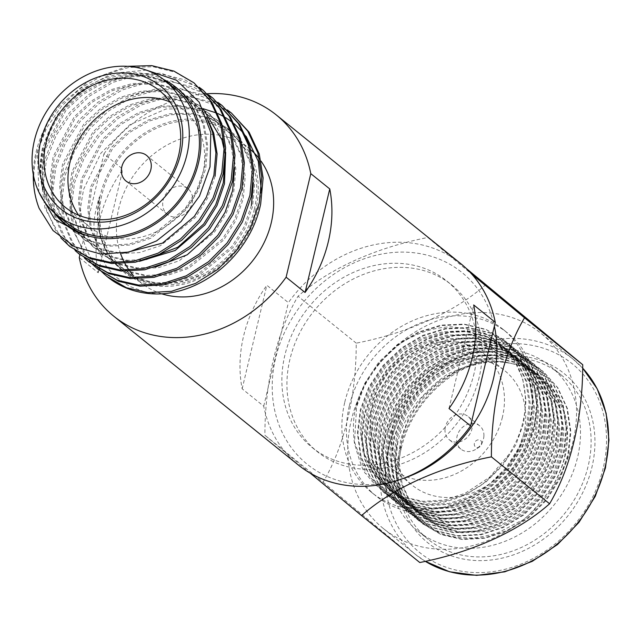 <?xml version="1.0" encoding="UTF-8"?>
<svg xmlns="http://www.w3.org/2000/svg" width="641" height="641" viewBox="0 0 641 641"><rect width="100%" height="100%" fill="white"/><g stroke="black" fill="none" stroke-linecap="round" stroke-linejoin="round"><path stroke-width="0.48" stroke-dasharray="3.21 2.4" d="M474.116 373.286A107.063 90.95 128.9 0 1 312.295 447.626A107.063 90.95 128.9 0 1 284.86 355.258A107.063 90.95 128.9 0 1 446.689 280.918A107.063 90.95 128.9 0 1 474.116 373.286M479.18 377.365A107.063 90.95 128.9 0 1 317.359 451.713A107.063 90.95 128.9 0 1 289.924 359.345A107.063 90.95 128.9 0 1 451.745 284.997A107.063 90.95 128.9 0 1 479.18 377.365M79.925 254.661L103.922 153.936L122.888 169.224A129.354 109.883 -51.1 0 0 99.659 219.967A129.354 109.883 -51.1 0 0 98.217 272.778L79.252 257.498M298.313 464.981A129.354 109.883 128.9 0 1 263.723 406.202L242.154 388.815A129.354 109.883 128.9 0 1 243.604 335.996A129.354 109.883 128.9 0 1 266.824 285.253L288.394 302.64A129.354 109.883 128.9 0 1 460.671 263.571M103.922 153.936A129.354 109.883 128.9 0 1 207.315 93.698M263.723 406.202L288.394 302.64M449.02 408.517L473.691 304.956M242.154 388.815L266.824 285.253M98.217 272.778L122.888 169.224M192.164 202.941A16.426 13.958 -51.1 0 0 187.957 188.766A16.426 13.958 -51.1 0 0 163.126 200.176A16.426 13.958 -51.1 0 0 167.333 214.35A16.426 13.958 -51.1 0 0 192.164 202.941M254.373 209.23A86.247 73.266 128.9 0 1 124.025 269.116A86.247 73.266 128.9 0 1 101.927 194.712A86.247 73.266 128.9 0 1 232.282 134.826A86.247 73.266 128.9 0 1 254.373 209.23M161.804 293.834A86.247 73.266 128.9 0 1 140.892 282.713A86.247 73.266 128.9 0 1 133.056 275.173M131.141 272.874A86.247 73.266 128.9 0 1 130.556 272.129M129.955 271.335A86.247 73.266 128.9 0 1 129.137 270.214M126.918 266.88A86.247 73.266 128.9 0 1 126.445 266.111M124.995 263.571A86.247 73.266 128.9 0 1 124.378 262.409M123.457 260.575A86.247 73.266 128.9 0 1 123.064 259.741M120.628 253.772A86.247 73.266 128.9 0 1 118.801 208.309A86.247 73.266 128.9 0 1 249.149 148.424L232.282 134.826M255.831 209.367A87.889 74.66 128.9 0 1 158.471 284.564A87.889 74.66 128.9 0 1 100.477 194.568A87.889 74.66 128.9 0 1 197.829 119.37A87.889 74.66 128.9 0 1 255.831 209.367M261.32 190.137L258.547 207.948C253.283 226.666 245.15 241.865 234.165 253.54C228.741 262.113 214.735 271.528 192.156 281.776C175.426 287.256 159.994 287.873 145.86 283.634C142.51 283.338 135.9 280.125 126.021 274.003C116.366 265.614 111.294 260.326 110.797 258.147A88.298 75.005 128.9 0 1 99.387 196.891C94.556 212.451 92.945 224.582 94.547 233.276C96.03 242.683 97.304 248.307 98.353 250.15L105.701 265.013C105.733 265.959 109.266 270.061 116.301 277.305L129.61 286.399L145.154 291.967C154.056 293.53 159.729 294.147 162.165 293.818M99.099 268.98L92.016 259.741A102.672 87.216 -51.1 0 0 107.432 276.84M92.016 259.741C85.95 249.79 82.16 238.716 80.662 226.537C78.787 222.05 79.788 209.599 83.675 189.175L100.941 153.127L129.843 124.747L165.915 108.986L202.925 108.641M146.388 70.141L112.904 73.314L81.255 89.444L56.376 115.997L42.314 148.752C38.893 166.668 39.582 181.691 44.405 193.83C39.974 180.313 39.758 165.402 43.756 149.105L64.877 109.242L81.431 93.778L101.462 82.216L123.032 75.983L143.904 75.446L163.038 80.181L180.313 90.301L194.415 105.853L203.173 124.634L206.562 145.315L204.519 167.75L196.979 189.664L184.961 208.878L149.946 237.154L129.194 244.053L109.058 245.191L90.645 241.032L74.172 231.561L60.911 216.682L52.923 198.518L50.262 178.438L53.131 156.66L74.252 116.79L90.798 101.334L110.829 89.772L132.407 83.538L153.279 83.001L172.413 87.737L189.688 97.857L207.924 120.58M65.767 224.783L52.65 209.96L44.726 191.915L42.074 171.828L44.934 150.058L66.055 110.188L82.609 94.732L102.64 83.17L124.218 76.936L145.09 76.391L164.224 81.135L181.499 91.246L195.601 106.807L204.351 125.58L207.74 146.26L205.705 168.703L198.157 190.609L186.146 209.823L151.124 238.107L130.371 245.006L110.236 246.144L91.823 241.986L75.35 232.515L62.089 217.636L54.1 199.471L51.448 179.384L54.309 157.614L75.43 117.744L91.984 102.28L112.015 90.726L133.584 84.492L154.465 83.947L173.591 88.69L190.866 98.802L206.771 117.247M44.405 193.83A88.298 75.005 -51.1 0 0 54.124 212.66M124.578 252.987L118.425 252.746L100.02 248.588L83.546 239.117L70.286 224.238L62.289 206.073L59.637 185.986L62.498 164.216L83.626 124.346L100.172 108.89L120.204 97.328L141.781 91.094L162.654 90.557L181.788 95.293L199.063 105.404L203.157 108.994M215.072 176.259L207.532 198.165L195.513 217.379L160.498 245.663L139.746 252.554L119.611 253.692L101.198 249.533L84.724 240.071L71.463 225.191L63.475 207.027L60.823 186.94L63.683 165.17L84.804 125.299L101.358 109.835L121.381 98.273L142.959 92.048L163.832 91.503L182.965 96.246L200.24 106.358L214.342 121.918L223.092 140.691L225.672 152.326M146.276 259.461L127.799 260.302L109.387 256.144L92.913 246.673L79.66 231.794L71.664 213.629L69.012 193.542L71.872 171.772L92.993 131.902L109.547 116.446L129.578 104.884L151.148 98.65L172.028 98.105L191.154 102.848L208.437 112.96L222.539 128.52L231.289 147.294L234.662 167.581M139.434 261.344L128.977 261.248L110.573 257.089L94.099 247.626L80.838 232.747L72.842 214.583L70.189 194.495L73.058 172.725L94.179 132.855L110.725 117.391L130.756 105.829L152.334 99.603L173.206 99.059L192.34 103.802L209.615 113.914L223.717 129.474L232.467 148.247L235.856 168.928L233.821 191.363L226.273 213.277L214.262 232.491L179.24 260.775L158.487 267.666L138.352 268.803L119.947 264.645L103.465 255.182L90.213 240.303L82.216 222.139L79.564 202.051L82.425 180.281L103.546 140.411L120.099 124.947L140.131 113.385L161.708 107.159L182.581 106.614L201.707 111.358L218.99 121.469L233.092 137.03L241.841 155.803L245.231 176.483L243.187 198.918L235.648 220.833L223.629 240.046L188.614 268.331L167.862 275.221L147.726 276.359L129.314 272.201L112.84 262.738L99.579 247.851L91.591 229.694L88.939 209.607L91.799 187.837L112.92 147.967L129.474 132.503L149.505 120.941L171.075 114.715L191.947 114.17L211.081 118.914L228.356 129.025L242.458 144.586L251.216 163.359L254.605 184.039L252.562 206.474L245.022 228.388L233.004 247.602L197.989 275.886L177.228 282.777L157.101 283.915L138.688 279.756L122.215 270.294L110.797 258.147M155.651 267.017L137.174 267.858L118.761 263.699L102.288 254.229L89.027 239.349L81.038 221.185L78.386 201.098L81.247 179.328L102.368 139.458L118.922 123.993L138.945 112.439L160.522 106.206L181.395 105.661L200.529 110.404L217.804 120.516L231.906 136.076L240.655 154.85L244.053 175.53L242.01 197.973L234.462 219.879L222.451 239.093L187.428 267.377L166.676 274.268L146.549 275.406L128.136 271.247L111.662 261.784L98.402 246.905L90.405 228.741L87.753 208.654L90.621 186.884L111.742 147.013L128.288 131.549L148.319 119.987L169.897 113.761L190.77 113.217L209.903 117.96L227.178 128.072L241.28 143.632L250.03 162.405L253.411 182.693M224.31 150.162L225.287 160.026M170.009 101.927A74.989 63.699 128.9 0 1 183.382 109.859A74.989 63.699 128.9 0 1 202.596 174.552A74.989 63.699 128.9 0 1 89.251 226.626A74.989 63.699 128.9 0 1 78.667 215.24M66.664 222.876A86.247 73.266 128.9 0 1 44.566 148.472A86.247 73.266 128.9 0 1 174.921 88.586M163.671 79.532A87.889 74.66 -51.1 0 0 43.115 148.335A87.889 74.66 -51.1 0 0 55.438 213.798M38.853 192.036L37.434 151.3L47.594 122.719L60.078 105.14L90.461 79.676L127.455 66.319M33.268 174.392A102.672 87.216 128.9 0 1 36.12 151.981A102.672 87.216 128.9 0 1 47.594 122.719M39.141 208.357C32.795 191.755 32.09 173.206 37.018 152.702L46.681 127.936L61.448 106.246L80.63 88.218L103.858 74.717L128.881 67.417L153.087 66.744L175.273 72.209L195.305 83.915M60.999 238.075L44.894 207.924L41.753 184.52L45.014 159.152L54.677 134.386L69.444 112.688L88.634 94.66L111.855 81.167L136.878 73.867L161.091 73.186L199.191 87.272M71.111 247.562L55.631 230.199L46.272 209.03L43.123 185.634L46.392 160.258L56.047 135.491L70.822 113.802L90.004 95.773L113.233 82.272L138.248 74.973L162.461 74.3L184.648 79.764L204.671 91.471M75.229 250.639L62.281 234.462L54.269 215.48L51.128 192.076L54.389 166.708L64.052 141.941L78.819 120.244L98.001 102.215L121.229 88.722L146.252 81.423L170.458 80.742L208.565 94.828M80.486 255.118L64.997 237.755L55.647 216.586L52.498 193.189L55.759 167.814L65.422 143.047L80.189 121.357L99.379 103.329L122.599 89.828L147.622 82.529L171.836 81.848L194.023 87.312L214.046 99.026M84.604 258.195L71.656 242.018L63.643 223.036L60.494 199.631L63.763 174.264L73.419 149.497L88.194 127.799L107.376 109.771L130.604 96.278L155.619 88.979L179.833 88.298L217.94 102.384M89.86 262.666L89.171 262.113M85.333 258.692L72.81 242.739L65.013 224.142L61.873 200.737L65.134 175.37L74.797 150.603L89.564 128.913L108.754 110.877L131.974 97.384L156.997 90.085L181.211 89.403L203.397 94.868L223.421 106.582M93.971 265.751L93.33 265.142M89.724 261.432L73.018 230.592L69.869 207.187L73.13 181.82L82.793 157.053L97.568 135.355L116.75 117.327L139.97 103.834L164.993 96.535L189.207 95.854L227.307 109.94M99.227 270.222L83.747 252.866L74.388 231.697L71.247 208.293L74.508 182.925L84.171 158.159L98.938 136.461L118.12 118.433L141.349 104.94L166.364 97.64L190.577 96.959L212.764 102.424L232.787 114.138M216.882 113.112L217.98 113.601M224.542 116.974L225.704 117.672M232.995 122.735L234.374 123.857M243.997 133.568L246.104 136.261M103.345 273.306L102.704 272.697M251.384 205.521L243.836 227.435L231.826 246.649L196.803 274.933L176.051 281.824L155.915 282.961L137.511 278.803L121.029 269.34L107.776 254.461L99.78 236.297L99.387 196.891M249.429 148.648A86.247 73.266 128.9 0 1 250.815 149.818M259.477 158.992A86.247 73.266 128.9 0 1 261.087 161.179M502.416 417.115A73.619 62.538 128.9 0 1 391.154 468.234A73.619 62.538 128.9 0 1 372.293 404.719A73.619 62.538 128.9 0 1 483.554 353.608A73.619 62.538 128.9 0 1 502.416 417.115M523.673 434.253A73.619 62.538 128.9 0 1 412.411 485.365A73.619 62.538 128.9 0 1 393.55 421.858A73.619 62.538 128.9 0 1 504.812 370.738A73.619 62.538 128.9 0 1 523.673 434.253M483.907 436.04A14.951 12.7 -51.1 0 0 479.684 425.84A14.951 12.7 -51.1 0 0 465.278 425.352A14.951 12.7 -51.1 0 0 456.688 438.909A14.951 12.7 -51.1 0 0 460.919 449.117A14.951 12.7 -51.1 0 0 476.031 449.173A14.951 12.7 -51.1 0 0 482.945 440.591A14.951 12.7 -51.1 0 0 483.907 436.04M445.006 429.494A14.951 12.7 128.9 0 1 453.588 415.929A14.951 12.7 128.9 0 1 467.994 416.418A14.951 12.7 128.9 0 1 472.217 426.618A14.951 12.7 128.9 0 1 463.635 440.183A14.951 12.7 128.9 0 1 449.229 439.694A14.951 12.7 128.9 0 1 445.006 429.494M481.752 443.3A4.11 3.485 -51.1 0 0 478.226 439.838A4.11 3.485 -51.1 0 0 474.276 444.093A4.11 3.485 -51.1 0 0 479.588 446.905A4.11 3.485 -51.1 0 0 481.487 444.55A4.11 3.485 -51.1 0 0 481.752 443.3M310.292 473.186L264.909 435.287C264.837 382.172 276.728 332.206 298.033 296.238C328.649 269.06 375.193 247.763 427.843 237.49L471.952 274.332M401.939 478.915A123.208 104.659 128.9 0 1 356.965 484.139A123.208 104.659 128.9 0 1 275.654 357.982A123.208 104.659 128.9 0 1 412.139 252.562A123.208 104.659 128.9 0 1 494.355 326.157M490.245 312.992A125.468 106.582 128.9 0 1 540.892 333.232A125.468 106.582 128.9 0 1 573.038 441.473A125.468 106.582 128.9 0 1 434.061 548.824A125.468 106.582 128.9 0 1 383.414 528.585A125.468 106.582 128.9 0 1 351.268 420.352A125.468 106.582 128.9 0 1 490.245 312.992M401.234 448.243A105.749 89.836 128.9 0 1 561.067 374.817A105.749 89.836 128.9 0 1 588.166 466.047A105.749 89.836 128.9 0 1 428.332 539.482A105.749 89.836 128.9 0 1 401.234 448.243M390.617 439.686A105.749 89.836 128.9 0 1 550.451 366.259A105.749 89.836 128.9 0 1 577.549 457.49A105.749 89.836 128.9 0 1 417.716 530.916A105.749 89.836 128.9 0 1 390.617 439.686M399.864 448.964A108.658 92.304 128.9 0 1 520.22 355.987A108.658 92.304 128.9 0 1 591.923 467.257A108.658 92.304 128.9 0 1 471.568 560.226A108.658 92.304 128.9 0 1 399.864 448.964M532.351 371.059A91.583 77.801 128.9 0 1 541.565 377.285A91.583 77.801 128.9 0 1 565.025 456.296A91.583 77.801 128.9 0 1 551.492 487.913C535.027 509.555 524.49 520.692 519.899 521.317L500.06 531.742C496.318 533.56 489.315 535.387 479.059 537.214C476.255 538.063 469.284 538.128 458.139 537.406C449.854 536.172 443.364 534.474 438.66 532.294C426.594 527.319 416.474 519.162 408.285 507.808C406.049 507.44 402.147 497.176 396.603 477.008C394.928 463.179 395.345 451.504 397.869 441.986C400.489 429.47 407.147 415.897 417.836 401.266C432.923 384.544 444.477 374.769 452.49 371.948L472.866 363.832C476.199 362.518 483.218 361.532 493.931 360.875C517.207 363.591 530.019 366.989 532.351 371.059C509.883 359.409 486.022 358.96 460.767 369.705C433.292 381.01 408.141 410.937 401.835 439.822L399.111 461.841L402.075 483.61L410.705 502.816L424.574 518.257L441.521 528.12L461.744 532.799L483.33 531.549L504.082 524.795L523.609 512.832L540.868 495.83L553.896 475.318L561.612 453.548L564 431.257L560.667 409.19L551.669 389.688L537.446 373.967L520.172 363.832L499.579 358.864L477.633 359.817L456.552 366.307L436.689 378.006L419.062 394.704L405.665 414.919L397.612 436.425L394.896 458.443L397.853 480.213L406.482 499.411L419.623 514.25L437.298 524.723L457.53 529.402L479.107 528.152L499.868 521.397L519.394 509.435L536.645 492.432L549.682 471.92L557.39 450.142L559.777 427.859L556.452 405.793L547.454 386.291L533.977 371.179L515.957 360.434L495.365 355.459L473.419 356.42L452.33 362.91L432.467 374.6L414.847 391.306L401.442 411.514L393.398 433.028L390.681 455.046L393.638 476.808L402.268 496.014L415.408 510.853L433.084 521.325L453.307 526.005L474.893 524.747L495.645 518L515.18 506.029L532.431 489.027L545.459 468.523L553.175 446.745L555.563 424.462L552.23 402.396L543.231 382.893L529.762 367.782L511.734 357.037L491.142 352.061L469.196 353.015L448.115 359.505L428.252 371.203L410.633 387.909L397.228 408.117L389.183 429.622L386.459 451.641L389.424 473.411L398.045 492.617L411.193 507.456L428.869 517.92L449.093 522.599L470.678 521.349L491.431 514.595L510.957 502.632L528.216 485.63L541.244 465.126L548.96 443.348L551.348 421.057L548.015 398.99L539.017 379.488L524.795 363.767L507.52 353.632L486.928 348.664L464.981 349.617L443.892 356.108L424.038 367.806L406.41 384.504L393.013 404.719L384.961 426.225L382.244 448.243L385.201 470.013L393.83 489.211L406.971 504.05L424.646 514.523L444.878 519.202L466.456 517.952L487.216 511.197L506.743 499.235L523.993 482.232L537.03 461.72L544.738 439.942L547.126 417.66L543.8 395.593L534.802 376.091L521.325 360.979L503.305 350.234L482.713 345.259L460.759 346.22L439.678 352.71L419.815 364.4L402.195 381.107L388.791 401.314L380.746 422.828L378.03 444.846L380.986 466.608L389.616 485.814L402.756 500.653L420.432 511.125L440.655 515.805L462.241 514.547L482.993 507.8L502.528 495.83L519.779 478.827L532.807 458.323L540.523 436.545L542.911 414.262L539.578 392.196L530.58 372.693L517.103 357.582L499.083 346.837L478.49 341.861L456.544 342.815L435.463 349.305L415.6 361.003L397.973 377.709L384.576 397.917L376.531 419.422L373.807 441.441L376.772 463.211L385.393 482.417L398.542 497.256L416.217 507.72L436.441 512.399L458.027 511.149L478.779 504.395L498.305 492.432L515.556 475.43L528.593 454.926L536.309 433.148L538.688 410.857L535.363 388.791L526.365 369.288L512.143 353.568L494.868 343.432L474.276 338.464L452.33 339.418L431.241 345.908L411.386 357.606L393.758 374.304L380.353 394.519L372.309 416.025L369.593 438.043L372.549 459.813L381.179 479.019L394.319 493.85L411.995 504.323L432.218 509.002L453.804 507.752L474.564 500.998L494.091 489.035L511.342 472.032L524.37 451.52L532.086 429.742L534.474 407.46L531.141 385.393L522.151 365.891L508.674 350.779L490.653 340.034L470.061 335.059L448.107 336.02L427.026 342.51L407.163 354.201L389.544 370.907L376.139 391.114L368.094 412.628L365.37 434.646L368.335 456.408L376.964 475.614L390.105 490.453L407.78 500.925L428.004 505.605L449.589 504.347L470.342 497.6L489.868 485.63L507.127 468.627L520.155 448.123L527.872 426.345L530.259 404.062L526.926 381.996L517.928 362.494L504.451 347.382L486.431 336.637L465.839 331.661L443.892 332.615L422.812 339.105L402.949 350.803L385.321 367.509L371.924 387.717L363.872 409.222L361.155 431.241L364.112 453.011L372.741 472.217L386.619 487.657L403.558 497.528L423.789 502.199L445.367 500.95L466.127 494.195L485.654 482.232L502.905 465.23L515.941 444.726L523.649 422.948L526.037 400.657L522.711 378.591L513.713 359.088L500.236 343.985L490.181 337.062A91.583 77.801 128.9 0 1 499.387 343.288A91.583 77.801 128.9 0 1 522.848 422.299A91.583 77.801 128.9 0 1 509.315 453.916L489.436 477.361L465.07 493.346L444.317 500.1L422.731 501.35L402.508 496.679L386.627 487.665M551.492 487.913C557.894 477.545 562.325 466.936 564.777 456.096L567.157 433.805L563.832 411.738L554.834 392.236L541.357 377.132L523.336 366.38L502.744 361.412L480.798 362.365L459.709 368.855L439.854 380.554L422.227 397.252L408.822 417.467L400.777 438.973L398.061 460.991L401.018 482.761L409.647 501.967L422.788 516.806L440.463 527.271L460.687 531.95L482.272 530.7L503.033 523.945L522.559 511.983L539.81 494.98L552.838 474.468L560.555 452.69L562.942 430.407L559.609 408.341L550.619 388.839L537.142 373.735L519.122 362.982L498.53 358.007L476.575 358.968L455.495 365.458L435.632 377.148L418.012 393.854L404.607 414.062L396.563 435.576L393.838 457.594L396.803 479.364L405.433 498.562L418.573 513.401L436.249 523.873L456.472 528.553L478.058 527.303L498.81 520.548L518.337 508.585L535.596 491.583L548.624 471.071L556.34 449.293L558.728 427.01L555.394 404.944L546.396 385.441L532.919 370.33L514.899 359.585L494.307 354.609L472.361 355.571L451.28 362.053L431.417 373.751L413.79 390.457L400.393 410.665L392.34 432.178L389.624 454.189L392.58 475.959L401.21 495.164L414.358 510.004L432.026 520.476L452.258 525.155L473.835 523.897L494.596 517.143L514.122 505.18L531.373 488.178L544.409 467.674L552.117 445.896L554.505 423.605L551.18 401.538L542.182 382.036L528.705 366.932L510.685 356.18L490.093 351.212L468.146 352.165L447.057 358.656L427.194 370.354L409.575 387.06L396.17 407.267L388.125 428.773L385.409 450.791L388.366 472.561L396.995 491.767L410.136 506.606L427.811 517.071L448.035 521.75L469.621 520.5L490.373 513.745L509.907 501.783L527.158 484.78L540.187 464.268L547.903 442.49L550.29 420.208L546.957 398.141L537.959 378.639L524.49 363.535L506.462 352.782L485.878 347.807L463.924 348.768L442.843 355.258L422.98 366.948L405.36 383.655L391.955 403.87L383.911 425.376L381.187 447.394L384.151 469.164L392.773 488.362L405.921 503.201L423.597 513.673L443.82 518.353L465.406 517.103L486.158 510.348L505.685 498.386L522.944 481.383L535.972 460.871L543.688 439.093L546.076 416.81L542.743 394.744L533.745 375.241L520.268 360.13L502.248 349.385L481.655 344.409L459.709 345.371L438.62 351.853L418.765 363.551L401.138 380.257L387.741 400.465L379.688 421.978L376.972 443.997L379.929 465.759L388.558 484.965L401.699 499.804L419.374 510.276L439.606 514.955L461.183 513.697L481.944 506.943L501.47 494.98L518.721 477.978L531.758 457.474L539.466 435.696L541.853 413.413L538.528 391.339L529.53 371.836L516.053 356.733L498.033 345.988L477.441 341.012L455.487 341.965L434.406 348.456L414.543 360.154L396.923 376.86L383.518 397.067L375.474 418.573L372.758 440.591L375.714 462.361L384.344 481.567L397.484 496.406L415.16 506.871L435.383 511.55L456.969 510.3L477.721 503.546L497.256 491.583L514.507 474.58L527.535 454.068L535.251 432.29L537.639 410.008L534.306 387.941L525.308 368.439L511.83 353.335L493.81 342.582L473.218 337.615L451.272 338.568L430.191 345.058L410.328 356.749L392.701 373.455L379.304 393.67L371.259 415.176L368.535 437.194L371.5 458.964L380.121 478.162L393.27 493.001L410.945 503.473L431.169 508.153L452.754 506.903L473.507 500.148L493.033 488.186L510.284 471.183L523.32 450.671L531.036 428.893L533.416 406.61L530.091 384.544L521.093 365.041L507.616 349.93L489.596 339.185L469.004 334.209L447.057 335.171L425.969 341.661L406.114 353.351L388.486 370.057L375.081 390.265L367.037 411.778L364.32 433.797L367.277 455.559L375.906 474.765L389.047 489.604L406.723 500.076L426.946 504.755L448.532 503.497L469.292 496.743L488.819 484.78L506.07 467.778L519.106 447.274L526.814 425.496L529.202 403.213L525.868 381.139L516.878 361.636L503.401 346.533L485.381 335.788L464.789 330.812L442.835 331.766L421.754 338.256L401.891 349.954L384.271 366.66L370.867 386.868L362.822 408.373L360.098 430.391L363.062 452.161L371.692 471.367L385.57 486.807M349.353 405.777A104.723 88.963 128.9 0 1 507.632 333.056A104.723 88.963 128.9 0 1 534.466 423.405A104.723 88.963 128.9 0 1 376.179 496.118A104.723 88.963 128.9 0 1 349.353 405.777M344.794 402.107A104.723 88.963 128.9 0 1 503.081 329.386A104.723 88.963 128.9 0 1 529.915 419.735A104.723 88.963 128.9 0 1 371.628 492.448A104.723 88.963 128.9 0 1 344.794 402.107M486.038 284.412C455.422 311.582 408.878 332.879 356.228 343.151C356.292 396.338 344.385 446.28 323.104 482.2L264.909 435.287M323.104 482.2L419.783 562.518M356.228 343.151L298.033 296.238M466.327 268.515L427.843 237.49M490.181 337.062C487.865 332.991 475.037 329.602 451.713 326.878C437.282 327.126 423.501 330.804 410.376 337.911C404.695 338.937 393.133 348.704 375.69 367.229C364.985 381.876 358.319 395.465 355.691 407.988C353.175 417.499 352.75 429.174 354.425 443.003C359.978 463.179 363.872 473.451 366.115 473.811C374.336 485.213 384.488 493.386 396.571 498.337C401.274 500.509 407.788 502.199 416.113 503.425C427.114 504.13 434.053 504.058 436.93 503.209C450.511 501.526 464.14 496.206 477.817 487.256C482.601 485.734 505.773 462.882 509.315 453.916M397.869 441.986L395.377 464.997L398.734 487.641L407.884 507.568L421.626 523.008L440.399 534.121L461.857 539.089L484.756 537.767L506.783 530.612L527.503 517.936L545.812 499.908L559.649 478.162L567.838 455.07L570.378 431.441L566.86 408.045L557.325 387.372L543.047 371.355L523.929 359.962L502.103 354.697L478.835 355.723L456.488 362.614L435.431 375.025L416.754 392.749L402.548 414.198L394.023 437.018L391.146 460.382L394.295 483.482L403.461 503.858L417.411 519.603L436.184 530.724L457.642 535.692L480.542 534.37L502.56 527.214L523.288 514.531L541.597 496.511L555.435 474.765L563.623 451.673L566.163 428.044L562.646 404.647L553.111 383.975L538.825 367.958L519.715 356.556L497.881 351.3L474.62 352.326L452.274 359.208L431.217 371.628L412.532 389.351L398.325 410.801L389.808 433.62L386.932 456.985L390.081 480.077L399.247 500.461L413.197 516.205L431.962 527.327L453.427 532.294L476.327 530.972L498.345 523.817L519.066 511.133L537.382 493.105L551.212 471.367L559.409 448.275L561.949 424.646L558.423 401.25L548.896 380.57L533.809 363.896L515.492 353.159L493.666 347.895L470.398 348.92L448.051 355.811L426.994 368.222L408.317 385.954L394.111 407.396L385.586 430.223L382.709 453.58L385.866 476.68L395.024 497.055L408.974 512.808L427.747 523.921L449.205 528.889L472.105 527.567L494.131 520.412L514.851 507.736L533.16 489.708L546.997 467.962L555.186 444.878L557.726 421.241L554.209 397.845L544.674 377.172L530.395 361.155L511.278 349.762L489.452 344.497L466.183 345.523L443.836 352.414L422.78 364.825L404.094 382.549L389.896 403.998L381.371 426.818L378.494 450.182L381.643 473.282L390.81 493.658L405.545 510.052L423.525 520.524L444.99 525.492L467.89 524.17L489.908 517.015L510.637 504.331L528.945 486.311L542.775 464.565L550.972 441.473L553.512 417.844L549.994 394.447L540.459 373.775L526.173 357.758L507.063 346.356L485.229 341.1L461.969 342.126L439.614 349.008L418.565 361.428L399.88 379.151L385.674 400.601L377.148 423.421L374.28 446.785L377.429 469.877L386.587 490.261L400.537 506.005L419.31 517.127L440.776 522.095L463.675 520.772L485.694 513.617L506.414 500.933L524.723 482.913L538.56 461.167L546.749 438.075L549.297 414.447L545.771 391.05L536.245 370.37L521.958 354.353L502.84 342.959L481.014 337.695L457.746 338.72L435.399 345.611L414.342 358.023L395.665 375.754L381.459 397.196L372.934 420.023L370.057 443.38L373.214 466.48L382.373 486.856L396.322 502.608L415.096 513.721L436.553 518.689L459.453 517.367L481.471 510.22L502.199 497.536L520.508 479.508L534.346 457.762L542.534 434.678L545.074 411.041L541.557 387.645L532.022 366.973L517.744 350.956L498.626 339.562L476.8 334.298L453.532 335.323L431.185 342.214L410.128 354.625L391.443 372.349L377.245 393.798L368.719 416.618L365.843 439.982L368.992 463.082L378.158 483.458L392.108 499.203L410.873 510.324L432.338 515.292L455.238 513.97L477.257 506.815L497.977 494.131L516.293 476.111L530.123 454.365L538.32 431.273L540.86 407.644L537.334 384.247L527.807 363.575L512.72 346.901L494.403 336.156L472.577 330.9L449.317 331.926L426.962 338.809L405.905 351.228L387.228 368.952L373.022 390.401L364.497 413.221L361.628 436.585L364.777 459.677L373.935 480.061L387.885 495.805L406.658 506.927L428.116 511.895L451.016 510.573L473.042 503.417L493.762 490.734L512.071 472.713L525.908 450.968L534.097 427.876L536.645 404.247L533.12 380.85L523.585 360.17L509.307 344.153L490.189 332.759L468.363 327.495L445.094 328.521L422.748 335.411L401.691 347.823L383.014 365.554L368.807 386.996L360.282 409.823L357.406 433.18L360.554 456.28L369.721 476.656L383.671 492.408L402.444 503.522L423.901 508.489L446.801 507.167L468.819 500.02L489.548 487.336L507.856 469.308L521.694 447.562L529.883 424.478L532.423 400.849L528.905 377.445L519.37 356.773L504.283 340.099L485.974 329.362L464.14 324.098L440.88 325.123L418.533 332.014L397.476 344.425L378.791 362.149L364.593 383.598L355.691 407.988M408.285 507.808L422.155 523.433L440.928 534.546L462.385 539.514L485.285 538.192L507.303 531.044L528.032 518.361L546.34 500.333L560.178 478.587L568.367 455.503L570.907 431.866L567.389 408.469L557.854 387.797L543.576 371.78L524.458 360.386L502.632 355.122L479.364 356.148L457.017 363.038L435.96 375.45L417.275 393.173L403.077 414.623L394.552 437.442L391.675 460.807L394.824 483.907L403.99 504.283L418.725 520.676L436.705 531.149L458.171 536.116L481.07 534.794L503.089 527.639L523.809 514.955L542.126 496.935L555.955 475.189L564.152 452.097L566.692 428.468L563.167 405.072L553.64 384.4L539.353 368.383L520.236 356.981L498.41 351.725L475.149 352.75L452.794 359.633L431.738 372.052L413.06 389.776L398.854 411.226L390.329 434.045L387.46 457.41L390.609 480.502L399.768 500.885L413.717 516.63L432.491 527.751L453.948 532.719L476.848 531.397L498.874 524.242L519.595 511.558L537.903 493.538L551.741 471.792L559.93 448.7L562.477 425.071L558.952 401.675L549.417 380.994L535.139 364.977L516.021 353.584L494.195 348.319L470.927 349.345L448.58 356.236L427.523 368.647L408.846 386.379L394.64 407.82L386.114 430.648L383.238 454.004L386.387 477.104L395.553 497.48L409.503 513.233L428.276 524.346L449.734 529.314L472.633 527.992L494.652 520.845L515.38 508.161L533.689 490.133L547.526 468.387L555.715 445.303L558.255 421.674L554.737 398.269L545.203 377.597L530.916 361.58L511.806 350.186L489.98 344.922L466.712 345.948L444.365 352.838L423.308 365.25L404.623 382.973L390.425 404.423L381.9 427.243L379.023 450.607L382.172 473.707L391.339 494.083L406.074 510.476L424.054 520.949L445.519 525.916L468.419 524.594L490.437 517.439L511.157 504.755L529.474 486.735L543.304 464.989L551.5 441.897L554.04 418.269L550.515 394.872L540.988 374.2L526.702 358.183L507.584 346.781L485.758 341.525L462.498 342.55L440.143 349.441L419.086 361.853L400.409 379.576L386.202 401.026L377.677 423.845L374.801 447.21L377.958 470.302L387.116 490.685L401.066 506.43L419.839 517.551L441.296 522.519L464.196 521.197L486.223 514.042L506.943 501.358L525.251 483.338L539.089 461.592L547.278 438.5L549.818 414.871L546.3 391.475L536.765 370.794L522.487 354.777L503.369 343.384L481.543 338.119L458.275 339.145L435.928 346.036L414.871 358.447L396.194 376.179L381.988 397.62L373.463 420.448L370.586 443.804L373.735 466.904L382.901 487.28L396.851 503.033L415.616 514.146L437.082 519.114L459.982 517.792L482 510.645L502.728 497.961L521.037 479.933L534.866 458.187L543.063 435.103L545.603 411.474L542.086 388.069L532.551 367.397L517.463 350.723L499.155 339.986L477.321 334.722L454.06 335.748L431.713 342.639L410.657 355.05L391.971 372.774L377.765 394.223L369.248 417.043L366.372 440.407L369.52 463.507L378.679 483.883L393.422 500.276L411.402 510.749L432.867 515.717L455.767 514.394L477.785 507.239L498.506 494.564L516.822 476.535L530.652 454.79L538.841 431.697L541.389 408.069L537.863 384.672L528.336 364L513.249 347.326L494.932 336.581L473.106 331.325L449.838 332.35L427.491 339.241L406.434 351.653L387.757 369.376L373.551 390.826L365.025 413.645L362.149 437.01L365.306 460.102L374.464 480.486L388.414 496.23L407.187 507.352L428.645 512.319L451.544 510.997L473.571 503.842L494.291 491.158L512.6 473.138L526.437 451.392L534.626 428.3L537.166 404.671L533.649 381.275L524.114 360.595L509.026 343.921L490.718 333.184L468.892 327.92L445.623 328.945L423.276 335.836L402.219 348.247L383.534 365.979L369.336 387.42L360.811 410.248L357.934 433.604L361.083 456.704L370.25 477.08L384.985 493.474L402.965 503.946L424.43 508.914L447.33 507.6L469.348 500.445L490.077 487.761L508.385 469.733L522.215 447.995L530.411 424.903L532.951 401.274L529.434 377.878L519.899 357.197L505.613 341.18L486.495 329.786L464.669 324.522L441.409 325.548L419.054 332.439L398.005 344.85L379.32 362.574L365.114 384.023L356.588 406.843L354.521 442.026L366.115 473.811M383.414 528.585L415.464 554.425L425.255 561.316A125.468 106.582 128.9 0 1 415.464 554.425A125.468 106.582 128.9 0 1 383.318 446.184A125.468 106.582 128.9 0 1 572.95 359.072A125.468 106.582 128.9 0 1 582.653 368.15L572.95 359.072L540.892 333.232M603.149 468.323A121.357 103.089 128.9 0 1 468.723 572.165A121.357 103.089 128.9 0 1 388.638 447.891A121.357 103.089 128.9 0 1 523.064 344.057A121.357 103.089 128.9 0 1 603.149 468.323M312.295 447.626L317.359 451.713M446.689 280.918L451.745 284.997M187.957 188.766L146.621 155.451M124.025 269.116L140.892 282.713M74.172 231.561L75.35 232.515M83.546 239.117L84.724 240.071M92.913 246.673L94.099 247.626M102.288 254.229L103.465 255.182M111.662 261.784L112.84 262.738M180.313 90.301L181.499 91.246M189.688 97.857L190.866 98.802M199.063 105.404L200.24 106.358M208.429 112.96L209.615 113.914M217.804 120.516L218.99 121.469M227.178 128.072L228.356 129.025M159.425 90.549L183.382 109.859M65.294 207.315L89.251 226.626M121.029 269.34L122.215 270.294M167.333 214.35L126.005 181.026M391.154 468.234L412.411 485.365M479.684 425.84L467.994 416.418M550.451 366.259L561.067 374.817M502.64 345.908L503.698 346.765M506.855 349.313L507.912 350.162M511.077 352.71L512.127 353.56M515.292 356.108L516.35 356.965M519.506 359.513L520.564 360.362M523.729 362.91L524.779 363.759M527.944 366.307L529.001 367.165M532.166 369.713L533.216 370.562M536.381 373.11L537.43 373.959M540.595 376.507L541.565 377.285M389.792 490.213L390.85 491.062M394.007 493.61L395.064 494.459M398.229 497.015L399.279 497.865M402.444 500.413L403.501 501.262M406.666 503.81L407.716 504.659M410.881 507.215L411.939 508.065M415.096 510.613L416.153 511.462M419.318 514.01L420.368 514.859M423.533 517.415L424.59 518.265M503.081 329.386L507.632 333.056M371.628 492.448L376.179 496.118M417.716 530.916L428.332 539.482M422.419 523.649L422.948 524.074M542.238 370.698L542.767 371.123M418.204 520.252L418.725 520.676M538.023 367.293L538.552 367.726M413.982 516.854L414.511 517.279M533.809 363.896L534.33 364.32M409.767 513.449L410.296 513.874M529.586 360.498L530.115 360.923M405.545 510.052L406.074 510.476M525.372 357.101L525.9 357.526M401.33 506.654L401.859 507.079M521.149 353.696L521.678 354.12M397.116 503.249L397.636 503.674M516.934 350.298L517.463 350.723M392.893 499.852L393.422 500.276M512.72 346.901L513.249 347.326M388.678 496.455L389.207 496.879M508.497 343.496L509.026 343.921M384.464 493.049L384.985 493.474M504.283 340.099L504.812 340.523M481.487 444.55L482.945 440.591M479.588 446.905L476.031 449.173M460.919 449.117L449.229 439.694M483.554 353.608L504.812 370.738"/><path stroke-width="0.96" d="M207.315 93.698A129.354 109.883 128.9 0 1 276.199 114.867L460.671 263.571A129.354 109.883 128.9 0 1 495.261 322.343L473.691 304.956A129.354 109.883 128.9 0 1 472.249 357.774A129.354 109.883 128.9 0 1 449.02 408.517L470.59 425.904A129.354 109.883 128.9 0 1 298.313 464.981L113.842 316.269A129.354 109.883 128.9 0 1 79.252 257.498L79.925 254.661M305.076 292.48A129.354 109.883 -51.1 0 0 328.304 241.737A129.354 109.883 -51.1 0 0 329.754 188.927L310.789 173.639L286.118 277.2L305.076 292.48L329.754 188.927M286.118 277.2A129.354 109.883 128.9 0 1 113.842 316.269M276.199 114.867A129.354 109.883 128.9 0 1 310.789 173.639M495.261 322.343L470.59 425.904M150.835 169.625A16.426 13.958 -51.1 0 0 146.621 155.451A16.426 13.958 -51.1 0 0 121.798 166.86A16.426 13.958 -51.1 0 0 126.005 181.026A16.426 13.958 -51.1 0 0 150.835 169.625M261.087 161.179A86.247 73.266 128.9 0 1 271.247 222.828A86.247 73.266 128.9 0 1 161.804 293.834M133.056 275.173A86.247 73.266 128.9 0 1 131.141 272.874M130.556 272.129A86.247 73.266 128.9 0 1 129.955 271.335M129.137 270.214A86.247 73.266 128.9 0 1 126.918 266.88M126.445 266.111A86.247 73.266 128.9 0 1 124.995 263.571M124.378 262.409A86.247 73.266 128.9 0 1 123.457 260.575M123.064 259.741A86.247 73.266 128.9 0 1 120.628 253.772M107.432 276.84A102.672 87.216 -51.1 0 0 107.64 277.008A102.672 87.216 -51.1 0 0 162.165 293.818C207.203 290.878 250.952 251.705 260.679 203.99L263.114 177.95L259.236 153.952L249.117 132.174L231.417 113.024L247.746 131.068L257.858 152.846L261.744 176.844L259.301 202.876L250.463 228.308L236.433 250.599L217.988 269.22L195.585 283.386L171.387 291.343L147.919 292.616L126.453 287.737L107.231 276.672L103.345 273.306M54.124 212.66A88.298 75.005 -51.1 0 0 65.542 224.606A88.298 75.005 -51.1 0 0 83.963 234.983L65.767 224.783M207.924 120.58L212.54 132.182L215.937 152.862L213.894 175.305L206.346 197.22L194.335 216.426L162.494 243.115L124.578 252.987M225.287 160.026L223.268 182.861L215.721 204.767L203.71 223.981L177.845 247.234L146.276 259.461M225.672 152.326L224.446 183.807L216.898 205.721L204.888 224.935L175.185 250.463L139.434 261.344M234.662 167.581L232.635 190.417L225.095 212.323L213.076 231.537L187.22 254.789L155.651 267.017M206.771 117.247L213.725 133.136L217.115 153.816L215.072 176.259M203.157 108.994L221.914 139.738L224.31 150.162M253.411 182.693L251.384 205.521M78.667 215.24A74.989 63.699 128.9 0 1 70.037 161.925A74.989 63.699 128.9 0 1 170.009 101.927M178.639 155.242A74.989 63.699 -51.1 0 0 159.425 90.549A74.989 63.699 -51.1 0 0 46.08 142.614A74.989 63.699 -51.1 0 0 65.294 207.315A74.989 63.699 -51.1 0 0 178.639 155.242M40.76 140.908A79.099 67.193 128.9 0 1 128.384 73.234A79.099 67.193 128.9 0 1 180.578 154.225A79.099 67.193 128.9 0 1 92.961 221.906A79.099 67.193 128.9 0 1 40.76 140.908M186.892 154.826A86.247 73.266 128.9 0 1 56.544 214.711A86.247 73.266 128.9 0 1 34.446 140.307A86.247 73.266 128.9 0 1 164.801 80.421A86.247 73.266 128.9 0 1 186.892 154.826M164.801 80.421L174.921 88.586A86.247 73.266 128.9 0 1 197.019 162.99A86.247 73.266 128.9 0 1 66.664 222.876L56.544 214.711M55.438 213.798A87.889 74.66 -51.1 0 0 135.483 233.821A87.889 74.66 -51.1 0 0 198.47 163.126A87.889 74.66 -51.1 0 0 163.671 79.532M83.963 234.983L54.749 219.278L38.853 192.036M146.388 70.141L176.636 80.293L199.231 102.191L210.809 132.503L210.032 166.836L199.511 196.05L181.01 221.562L156.628 240.88L128.897 252.081L100.605 254.036L74.604 246.737L53.035 230.56L39.141 208.357A102.672 87.216 128.9 0 1 33.268 174.392M127.455 66.319L151.717 65.63L173.903 71.095L193.927 82.809L210.256 100.845L220.368 122.623L224.254 146.621L221.818 172.661L212.972 198.085L198.942 220.376L180.498 239.005L158.095 253.163L133.897 261.119L110.428 262.401L88.963 257.514L69.741 246.448L60.999 238.075M193.927 82.809L211.626 101.951L221.746 123.729L225.632 147.726L223.188 173.767L214.35 199.191L200.321 221.482L181.876 240.111L159.473 254.269L135.275 262.233L111.798 263.507L90.333 258.619L69.741 246.448M199.191 87.272L203.301 90.365L219.631 108.401L229.742 130.179L233.628 154.177L231.185 180.217L222.347 205.641L208.317 227.932L189.872 246.553L167.469 260.719L143.272 268.675L119.803 269.949L98.337 265.07L79.115 254.004L75.229 250.639M203.301 90.365L221.001 109.507L231.113 131.285L234.999 155.282L232.563 181.323L223.717 206.747L209.687 229.037L191.242 247.666L168.839 261.824L144.642 269.789L121.173 271.063L99.708 266.175L79.115 254.004M208.565 94.828L212.676 97.921L228.997 115.957L239.117 137.735L243.003 161.732L240.559 187.765L231.721 213.197L217.692 235.487L199.247 254.108L176.844 268.275L152.646 276.231L129.17 277.505L107.704 272.625L88.482 261.56L84.604 258.195M212.676 97.921L230.375 117.063L240.487 138.841L244.373 162.838L241.929 188.879L233.092 214.302L219.062 236.593L200.617 255.222L178.214 269.38L154.016 277.345L130.548 278.619L109.082 273.731L88.482 261.56M89.171 262.113L85.333 258.692M217.94 102.384L222.042 105.477L238.372 123.513L248.484 145.291L252.37 169.288L249.934 195.321L241.088 220.752L227.058 243.043L208.613 261.664L186.21 275.83L162.013 283.787L138.544 285.061L117.079 280.181L97.857 269.116L93.971 265.751M93.33 265.142L89.724 261.432M222.042 105.477L239.75 124.618L249.862 146.396L253.748 170.394L251.304 196.434L242.466 221.858L228.436 244.149L209.992 262.778L187.589 276.936L163.391 284.892L139.914 286.166L118.449 281.287L97.857 269.116M227.307 109.94L231.417 113.024M202.925 108.641L216.882 113.112M217.98 113.601L224.542 116.974M225.704 117.672L232.995 122.735M234.374 123.857L243.997 133.568M246.104 136.261L258.275 161.22L261.32 190.137M102.704 272.697L99.099 268.98M250.815 149.818A86.247 73.266 128.9 0 1 259.477 158.992M471.952 274.332L524.53 317.808C503.225 353.776 491.335 403.726 491.399 456.857C439.622 466.968 392.701 487.969 361.588 515.596L310.292 473.186M494.355 326.157A123.208 104.659 128.9 0 1 401.939 478.915M361.588 515.596L419.783 562.518C471.568 552.398 518.481 531.405 549.593 503.77C570.875 467.858 582.789 417.916 582.725 364.721L466.327 268.515M549.593 503.77L491.399 456.857M582.725 364.721L524.53 317.808M605.096 467.313A125.468 106.582 128.9 0 1 425.271 561.316L449.581 571.78L476.616 575.37L504.731 571.828L532.246 561.34L557.494 544.538L578.927 522.431L595.249 496.358L605.457 467.914L608.95 440.127L606.138 413.277L597.204 388.839L582.653 368.126A125.468 106.582 128.9 0 1 605.096 467.313M65.542 224.606L65.983 224.959M107.231 276.672L107.64 277.008"/></g></svg>
